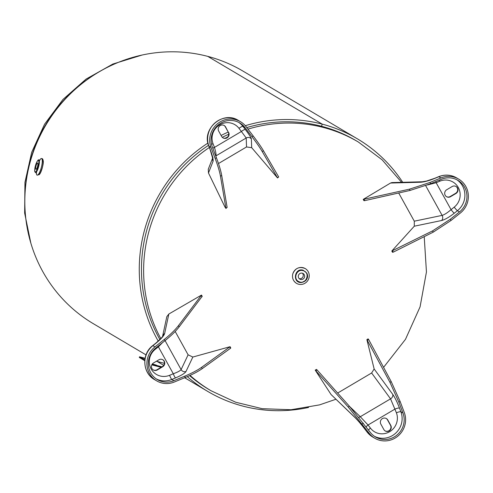 <?xml version="1.0" encoding="UTF-8"?>
<svg xmlns="http://www.w3.org/2000/svg" width="493" height="493" viewBox="0 0 493 493"><rect width="100%" height="100%" fill="white"/><g stroke="black" fill="none" stroke-linecap="round" stroke-linejoin="round"><path stroke-width="0.74" d="M43.02 160.324C44.271 162.018 41.221 173.357 39.348 174.325M357.339 138.804L242.901 71.06A146.797 142.052 120.6 0 0 207.756 56.375L322.194 124.119A146.797 142.052 -59.4 0 1 357.339 138.804A146.797 142.052 -59.4 0 1 402.707 182.305M245.311 125.69A146.797 142.052 -59.4 0 1 322.188 124.119L207.75 56.375A146.797 142.052 120.6 0 0 36.963 142.588A146.797 142.052 120.6 0 0 93.343 323.698L146.02 354.88M247.979 129.129A144.541 139.87 -59.4 0 1 358.343 142.015L356.192 140.739A144.541 139.87 120.6 0 0 321.584 126.288L322.194 124.119M321.584 126.288L321.578 126.282A144.541 139.87 120.6 0 0 246.79 127.564M308.544 407.464A146.797 142.052 -59.4 0 1 207.781 391.442A146.797 142.052 -59.4 0 1 187.303 376.621M158.228 341.107A146.797 142.052 -59.4 0 1 207.935 143.075M221.098 135.464A146.797 142.052 -59.4 0 1 228.222 132.056M322.188 124.119L321.578 126.282M228.777 134.225A144.541 139.87 120.6 0 0 222.3 137.325M208.533 145.306A144.541 139.87 120.6 0 0 159.898 339.523M189.577 375.611A144.541 139.87 120.6 0 0 208.927 389.501L211.084 390.776A144.541 139.87 -59.4 0 1 190.033 375.401M292.83 273.849A8.584 8.307 -59.4 0 1 305.253 268.58A8.584 8.307 -59.4 0 1 298.561 284.208A8.584 8.307 -59.4 0 1 292.83 273.849M299.177 278.625A3.26 3.155 120.6 0 0 302.388 273.196M302.345 273.184A3.26 3.155 -59.4 0 1 304.378 277.528A3.26 3.155 -59.4 0 1 299.806 279.118A3.26 3.155 -59.4 0 1 302.345 273.184M39.822 159.966A8.584 2.083 104.7 0 1 41.517 158.549A8.584 2.083 104.7 0 1 42.053 159.171A8.584 2.083 104.7 0 1 40.962 168.735A8.584 2.083 104.7 0 1 37.148 175.151A8.584 2.083 104.7 0 1 36.611 174.534A8.584 2.083 104.7 0 1 36.371 173.086M37.825 163.263A3.26 0.795 104.7 0 1 37.413 166.899A3.26 0.795 104.7 0 1 35.958 169.333A3.26 0.795 104.7 0 1 35.755 169.099A3.26 0.795 104.7 0 1 36.168 165.463A3.26 0.795 104.7 0 1 37.622 163.029A3.26 0.795 104.7 0 1 37.825 163.263M222.898 137.812A4.067 3.932 120.6 0 0 228.284 132.173L225.295 126.775A4.067 3.932 120.6 0 0 224.05 125.425M228.598 132.364A4.067 3.932 -59.4 0 1 223.058 137.911A4.067 3.932 -59.4 0 1 221.653 136.462L218.664 131.064A4.067 3.932 -59.4 0 1 224.21 125.518A4.067 3.932 -59.4 0 1 225.609 126.966L228.284 132.173M215.158 158.463C217.881 165.722 219.65 171.632 220.457 176.192L225.893 208.126L225.073 207.27L208.477 173L213.056 161.303C213.438 159.677 212.538 155.905 210.351 149.977L208.946 146.261A20.78 20.108 -59.4 0 1 214.96 122.917A20.78 20.108 -59.4 0 1 238.495 120.514C222.972 110.155 201.243 129.03 208.822 146.125A5.423 1.078 -20.7 0 0 208.946 146.261L211.004 147.481L215.158 158.463L216.402 157.723L212.323 146.932A19.332 18.709 -59.4 0 1 217.918 125.21A19.332 18.709 -59.4 0 1 239.814 122.979A19.332 18.709 -59.4 0 1 245.021 127.613L251.954 136.721C256.6 142.847 260.021 147.777 262.221 151.517L277.534 177.948L251.689 147.678L246.537 146.957L218.479 163.534M225.874 208.471L227.137 207.387L221.702 175.459C220.895 170.892 219.126 164.982 216.402 157.723M277.534 177.948L278.681 176.938L263.472 150.784C261.265 147.043 257.845 142.107 253.199 135.982L246.143 126.719A20.78 20.108 120.6 0 0 240.553 121.734A20.78 20.108 120.6 0 0 217.019 124.137A20.78 20.108 120.6 0 0 211.004 147.481M212.656 158.031L208.274 169.228L208.477 173M246.537 146.957L246.204 138.009A3.975 3.926 177.9 0 1 251.362 138.903L251.689 147.678M212.803 148.196A3.975 0.795 -20.7 0 1 214.437 147.413L241.391 131.489L239.006 128.353A15.357 14.864 120.6 0 0 219.792 124.772A15.357 14.864 120.6 0 0 213.031 143.697L214.437 147.413C215.805 151.838 216.304 154.666 215.94 155.893L246.204 138.009L241.391 131.489A3.975 0.931 142.7 0 1 245.348 129.53C249.113 134.527 251.116 137.652 251.362 138.903M208.822 146.125L210.228 149.841A5.423 1.078 -20.7 0 0 210.351 149.977M212.68 158.241A5.423 5.287 21.4 0 0 213.056 161.303M153.169 369.867A4.067 3.932 120.6 0 0 157.002 369.75L162.4 366.558A4.067 3.932 120.6 0 0 162.708 359.687M158.875 359.804A4.067 3.932 -59.4 0 1 162.869 359.779A4.067 3.932 -59.4 0 1 162.715 366.743L157.316 369.935A4.067 3.932 -59.4 0 1 153.323 369.966A4.067 3.932 -59.4 0 1 153.471 362.996L158.875 359.804M185.325 377.459C192.541 374.44 198.18 371.494 202.235 368.622L230.514 348.28L230.767 347.941L230.083 346.696L201.545 367.377C197.49 370.249 191.851 373.195 184.635 376.214L173.887 380.67A19.332 18.709 -59.4 0 1 157.341 379.585A19.332 18.709 -59.4 0 1 155.806 347.996L164.976 340.688C171.126 335.745 175.847 331.148 179.138 326.89L202.198 296.311L201.508 295.067L178.448 325.639C175.163 329.903 170.436 334.5 164.286 339.443L154.956 346.881A20.78 20.108 120.6 0 0 156.601 380.83A20.78 20.108 120.6 0 0 174.386 381.995L185.325 377.459L184.635 376.214M175.188 331.462L188.11 354.818L192.837 357.043L230.083 346.696M162.622 336.251A5.423 5.084 12.1 0 1 164.662 333.459L168.84 314.023L201.508 295.067M168.84 314.023L166.819 316.666L162.604 336.275M162.345 342.789L158.382 346.832A3.975 0.364 51.4 0 1 157.97 346.277M165.075 340.614L181.11 369.596C180.272 370.773 177.665 372.166 173.289 373.768L158.382 346.832L155.227 349.346A15.357 14.864 120.6 0 0 151.148 368.974A15.357 14.864 120.6 0 0 169.592 375.296L173.289 373.768A3.975 0.616 -112.5 0 0 175.526 377.921L171.829 379.456A19.332 18.709 -59.4 0 1 156.33 378.944M188.11 354.818L181.11 369.596A3.975 3.815 -154.6 0 0 185.972 371.537C184.881 373.281 181.399 375.407 175.526 377.921M162.554 336.516L162.653 336.183C162.98 336.454 160.718 338.759 155.868 343.103A5.423 0.499 51.4 0 1 156.053 343.146C161.051 339.061 163.922 335.832 164.662 333.459M385.076 430.87A4.067 3.932 120.6 0 0 390.462 425.231L387.473 419.833A4.067 3.932 120.6 0 0 386.229 418.483M380.842 424.122A4.067 3.932 -59.4 0 1 386.389 418.569A4.067 3.932 -59.4 0 1 387.788 420.018L390.776 425.416A4.067 3.932 -59.4 0 1 385.23 430.962A4.067 3.932 -59.4 0 1 383.831 429.52L380.842 424.122M400.125 401.475L391.208 381.607L368.665 339.541L368.129 338.87L366.878 339.609L389.957 382.34L398.874 402.214L402.954 413.005A19.332 18.709 -59.4 0 1 397.358 434.727A19.332 18.709 -59.4 0 1 375.469 436.958A19.332 18.709 -59.4 0 1 370.261 432.324L349.445 406.281L317.128 369.996L316.469 369.393L315.218 370.132L348.194 407.015L369.134 433.224A20.78 20.108 120.6 0 0 374.729 438.203A20.78 20.108 120.6 0 0 398.264 435.8A20.78 20.108 120.6 0 0 404.278 412.462L400.125 401.475L398.874 402.214M337.662 393.05L371.623 372.985L374.15 368.974L366.878 339.609M355.126 417.682A5.423 4.455 -46.2 0 1 355.077 417.639A5.423 4.455 -46.2 0 1 354.609 417.09L331.086 394.554L315.218 370.132M331.086 394.554L355.077 417.639C357.9 420.467 361.073 424.183 364.598 428.787A5.423 1.269 -37.3 0 0 364.691 428.867C360.784 423.789 357.425 419.863 354.609 417.09M349.796 406.676L360.284 416.721A3.975 3.266 -46.2 0 1 358.731 417.325M371.623 372.985L390.548 398.843A3.975 3.315 143.8 0 0 392.724 394.338C394.905 397.481 397.167 402.06 399.496 408.075A3.975 0.795 159.3 0 0 395.004 409.067L368.049 424.997L370.434 428.127A15.357 14.864 120.6 0 0 389.649 431.708A15.357 14.864 120.6 0 0 396.409 412.783L390.548 398.843L360.284 416.721L368.049 424.997A3.975 0.931 -37.3 0 0 366.12 426.883M364.549 428.676A5.423 1.269 -37.3 0 0 364.598 428.787L366.983 431.923A5.423 1.269 -37.3 0 0 367.075 432.004L364.691 428.867M446.418 196.608A4.067 3.932 120.6 0 0 450.251 196.491L455.655 193.299A4.067 3.932 120.6 0 0 455.957 186.428M450.565 196.676A4.067 3.932 -59.4 0 1 446.572 196.707A4.067 3.932 -59.4 0 1 446.726 189.737L452.124 186.545A4.067 3.932 -59.4 0 1 456.117 186.514A4.067 3.932 -59.4 0 1 455.97 193.484L450.565 196.676L450.251 196.491M429.958 182.478L409.43 189.176L363.23 199.394L390.542 183.032L420.628 182.231C424.282 182.003 429.12 180.684 435.134 178.256L438.832 176.722A20.78 20.108 -59.4 0 1 456.617 177.887C450.855 174.664 444.859 174.263 438.634 176.685A5.423 0.838 67.5 0 1 438.832 176.722L440.89 177.942L429.958 182.478L430.648 183.723L441.389 179.267A19.332 18.709 -59.4 0 1 457.942 180.352A19.332 18.709 -59.4 0 1 459.476 211.941L450.306 219.249L432.527 230.909L391.806 251.029L414.28 226.207L414.293 221.184L398.695 192.991M363.23 199.394L363.92 200.645L364.728 200.639L410.121 190.421L430.648 183.723M391.806 251.029L392.496 252.274L393.235 252.145L433.218 232.154L450.996 220.494L460.326 213.056A20.78 20.108 120.6 0 0 458.675 179.107A20.78 20.108 120.6 0 0 440.89 177.942M422.421 181.775A5.423 4.61 88.5 0 0 422.359 181.781L391.91 182.589L390.542 183.032M414.293 221.184L442.116 215.386A3.975 3.469 -101.8 0 1 441.58 220.519L414.28 226.207M425.681 185.682L442.116 215.386C444.47 214.683 447.447 212.766 451.058 209.654A3.975 0.364 -128.6 0 0 454.263 213.235C449.117 217.24 444.889 219.662 441.58 220.519M427.579 184.955L436.151 182.718L451.058 209.654L454.213 207.14A15.357 14.864 120.6 0 0 458.293 187.506A15.357 14.864 120.6 0 0 439.848 181.184L436.151 182.718A3.975 0.616 67.5 0 1 435.763 181.603M438.634 176.685L434.937 178.219A5.423 0.838 67.5 0 1 435.134 178.256M434.937 178.219L426.556 181.048L422.359 181.781A5.423 4.61 88.5 0 0 420.628 182.231M144.837 359.964L139.488 356.796L139.303 357.462L144.769 360.697M151.801 364.863L161.106 367.322M156.33 365.097L152.898 364.161L156.33 365.097M145.022 358.614L141.929 357.665L145.047 358.466M161.944 366.829L152.14 364.253M139.488 356.796L145.084 358.269M156.423 361.252L164.434 363.359M160.817 338.574A144.541 139.87 -59.4 0 1 149.12 230.73A144.541 139.87 -59.4 0 1 209.334 147.481M225.19 138.225A144.541 139.87 -59.4 0 1 227.538 137.079M97.978 72.533A144.541 139.87 120.6 0 0 24.933 195.924M303.096 270.17C294.457 267.57 292.158 282.951 301.272 282.557L301.278 282.557C306.56 281.448 308.421 278.305 306.849 273.14L303.096 270.17L303.059 270.651C310.843 272.358 306.202 285.176 299.06 281.7C292.639 279.303 296.57 268.537 303.059 270.651M38.602 174.097A7.229 1.756 -75.3 0 0 42.299 167.632A7.229 1.756 -75.3 0 0 42.262 160.188M39.169 160.601L38.725 160.133C38.546 159.11 37.604 160.447 35.897 164.132C34.43 169.327 34.3 172.082 35.496 172.402L35.496 172.402C36.993 173.431 40.278 162.856 39.169 160.601A0.45 0.413 159.4 0 0 38.657 160.903C39.908 163.664 35.453 175.459 34.818 171.071C34.048 167.842 37.801 157.939 38.657 160.903M225.295 126.775L225.609 126.966M220.457 176.192L221.702 175.459M227.137 207.387L225.893 208.126M253.199 135.982L251.954 136.721M262.221 151.517L263.472 150.784M278.681 176.938L277.43 177.677M245.021 127.613L242.963 126.393L245.348 129.53M239.006 128.353A3.975 0.931 142.7 0 1 242.963 126.393A19.332 18.709 -59.4 0 0 238.766 122.4M213.031 143.697A3.975 0.795 -20.7 0 0 211.565 144.394M162.4 366.558L162.715 366.743M157.002 369.75L157.316 369.935M202.235 368.622L201.545 367.377M192.837 357.043L185.972 371.537M173.887 380.67L171.829 379.456A3.975 0.616 -112.5 0 1 169.592 375.296M229.824 347.035L230.514 348.28M164.286 339.443L164.976 340.688M179.138 326.89L178.448 325.639M201.323 295.529L202.013 296.774M155.227 349.346A3.975 0.364 51.4 0 1 154.839 348.822M156.601 380.83L154.549 379.61C142.391 373.047 141.454 353.869 152.713 345.618A5.423 0.499 51.4 0 1 152.898 345.661L156.053 343.146M154.549 379.61A20.78 20.108 -59.4 0 1 152.898 345.661L154.956 346.881M387.473 419.833L387.788 420.018M390.462 425.231L390.776 425.416M391.208 381.607L389.957 382.34M374.15 368.974L392.724 394.338M399.496 408.075L400.901 411.791A19.332 18.709 -59.4 0 1 395.762 433.094A19.332 18.709 -59.4 0 1 374.458 436.317M402.954 413.005L400.901 411.791A3.975 0.795 159.3 0 0 396.409 412.783M367.421 340.281L368.665 339.541M362.084 423.955L363.329 423.216M349.445 406.281L348.194 407.015M315.877 370.73L317.128 369.996M370.434 428.127A3.975 0.931 -37.3 0 0 368.505 430.019M366.934 431.813A5.423 1.269 -37.3 0 0 366.983 431.923L372.671 436.989A20.78 20.108 -59.4 0 1 367.075 432.004L369.134 433.224M455.655 193.299L455.97 193.484M409.43 189.176L410.121 190.421M364.728 200.639L364.044 199.394M450.996 220.494L450.306 219.249M432.527 230.909L433.218 232.154M393.235 252.145L392.545 250.894M459.476 211.941L457.418 210.721L454.263 213.235M454.213 207.14A3.975 0.364 -128.6 0 0 457.418 210.721A19.332 18.709 -59.4 0 0 456.894 179.779M439.848 181.184A3.975 0.616 67.5 0 1 439.46 180.068M156.608 361.147L163.707 365.35M184.641 377.743L207.781 391.442M211.084 390.776L235.74 402.251L262.202 408.685L291.036 409.738L319.581 404.87L335.893 399.262M383.572 367.365L405.48 339.332L420.067 306.886L426.445 271.963L424.22 236.652M401.592 182.336L382.13 159.824L358.349 142.021M30.831 243.074L24.65 213.081L24.952 182.355L31.694 152.288L44.555 124.236L62.962 99.457L86.084 79.083L112.879 64.035L142.144 55.025M296.509 283.352C293.138 281.059 291.899 277.879 292.793 273.818C295.344 267.995 299.498 266.251 305.253 268.58M301.278 282.557C306.954 280.609 308.809 277.467 306.843 273.134M41.517 158.549C43.396 158.401 43.686 161.384 42.38 167.491C39.021 176.944 39.637 174.054 37.148 175.151M38.725 160.133L40.056 159.818L39.28 161.014M36.414 171.909L36.5 173.326L35.496 172.402M210.228 149.841L212.693 158.426L212.958 157.273M240.553 121.734L238.495 120.514M152.713 345.618L155.868 343.103M374.729 438.203L372.671 436.989M458.675 179.107L456.617 177.887"/></g></svg>
